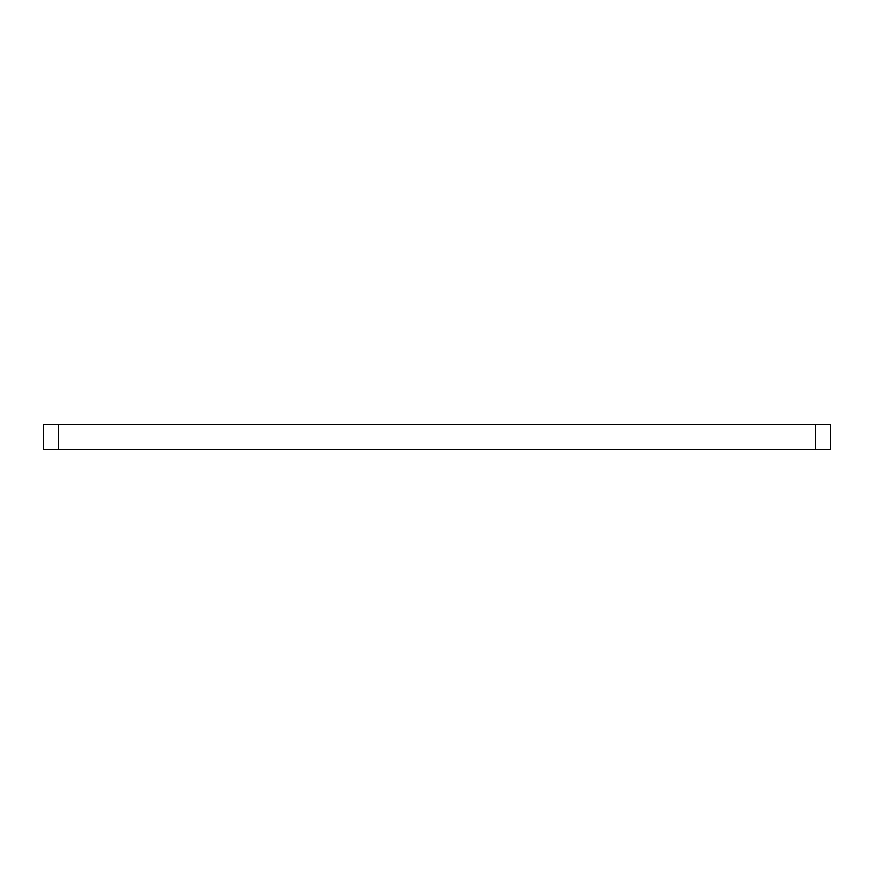<?xml version="1.0" encoding="UTF-8"?>
<svg xmlns="http://www.w3.org/2000/svg" width="874" height="874" viewBox="0 0 874 874"><rect width="100%" height="100%" fill="white"/><g stroke="black" fill="none" stroke-linecap="round" stroke-linejoin="round"><path stroke-width="1.31" d="M815.551 424.709L830.3 424.709L830.3 449.291L815.551 449.291L815.551 424.709L58.449 424.709L58.449 449.291L43.7 449.291L43.7 424.709L58.449 424.709M815.551 449.291L58.449 449.291"/></g></svg>
